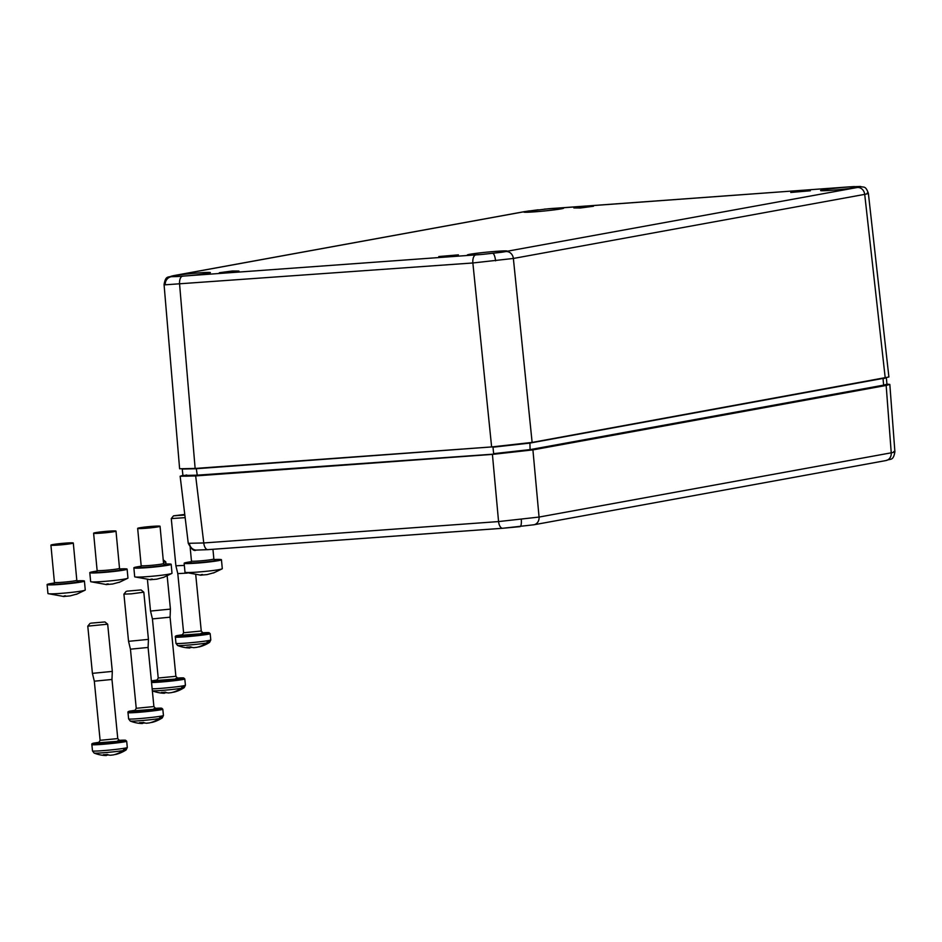 <?xml version="1.0" encoding="UTF-8"?>
<svg xmlns="http://www.w3.org/2000/svg" width="942" height="942" viewBox="0 0 942 942"><rect width="100%" height="100%" fill="white"/><g stroke="black" fill="none" stroke-linecap="round" stroke-linejoin="round"><path stroke-width="1.41" d="M166.004 564.011L165.792 561.903L163.461 562.433M157.573 680.336L156.737 680.524L158.221 678.028L152.427 618.906L170.078 617.175L170.42 609.109L167.17 575.974M152.427 618.906L150.532 611.064L170.42 609.109M183.243 687.931A34.936 30.521 78.6 0 1 178.709 690.51A34.913 30.521 79.7 0 1 175.977 691.569A34.984 34.984 0 0 0 184.243 687.636A16.144 0.742 174.4 0 1 183.243 687.931L184.067 686.824A17.203 0.789 174.4 0 1 183.148 687.001A17.203 0.789 174.4 0 1 181.971 687.201L181.135 688.319A16.144 0.742 174.4 0 1 164.391 690.239A16.144 0.742 174.4 0 1 152.357 690.804M175.977 691.569A34.913 30.521 79.7 0 1 173.516 692.229L173.116 692.17M166.816 692.664L165.78 692.794A34.913 30.521 79.7 0 1 164.473 692.664M152.357 690.827A34.984 34.984 0 0 0 163.896 693.241L164.497 693.241A34.913 16.874 -94.1 0 1 161.447 692.429A34.96 29.897 -69.7 0 0 165.38 692.146A34.913 16.874 -94.1 0 0 168.43 692.959L171.373 692.629A34.913 30.521 79.7 0 0 176.566 690.898L176.566 690.898A34.936 30.556 -99.3 0 0 181.135 688.319M164.497 693.241L164.45 692.264M147.082 528.168A11.245 0.671 174.6 0 1 137.662 528.38A11.245 0.671 174.6 0 1 150.638 526.484A11.245 0.671 174.6 0 1 160.058 526.272A11.245 0.671 174.6 0 1 147.082 528.168M163.755 564.105A18.746 1.13 174.6 0 1 171.173 564.305A18.746 1.13 174.6 0 1 149.554 567.461A18.746 1.13 174.6 0 1 133.858 567.826A18.746 1.13 174.6 0 1 141.1 566.236M171.173 564.305L172.009 573.242A18.746 1.13 174.6 0 1 171.903 573.384A18.746 1.13 174.6 0 1 150.39 576.398A18.746 1.13 174.6 0 1 134.836 576.881A18.746 1.13 174.6 0 1 134.694 576.763L133.858 567.826M152.251 579.047L150.979 579.377M150.049 579.742L156.761 579.177L163.649 577.293M150.955 579.142L151.003 579.73M127.076 591.14L141.076 589.928L127.076 591.14M141.076 589.928L143.808 592.177L131.421 593.837L123.92 594.131L126.169 591.388M135.589 710.609L134.753 710.798L136.237 708.302L130.443 649.179L148.094 647.448L148.436 639.383L143.808 592.177M130.443 649.179L128.548 641.337L148.436 639.383M161.27 718.204A34.936 30.521 78.6 0 1 156.725 720.783A34.913 30.521 79.7 0 1 153.993 721.843A34.984 34.984 0 0 0 162.26 717.91A16.144 0.742 174.4 0 1 161.27 718.204L162.095 717.097A17.203 0.789 174.4 0 1 161.164 717.274A17.203 0.789 174.4 0 1 159.987 717.474L159.151 718.593A16.144 0.742 174.4 0 1 141.912 720.548A16.144 0.742 174.4 0 1 130.243 721.042L130.243 721.042A34.984 34.984 0 0 0 141.912 723.515L142.513 723.515A34.913 16.874 -94.1 0 1 139.475 722.714A34.96 29.897 -69.7 0 0 143.396 722.42A34.913 16.874 -94.1 0 0 146.446 723.232L149.389 722.903A34.913 30.521 79.7 0 0 154.582 721.183L154.582 721.183A34.936 30.556 -99.3 0 0 159.151 718.593M153.993 721.843A34.913 30.521 79.7 0 1 151.532 722.502L151.132 722.455M144.833 722.938L143.796 723.067A34.913 30.521 79.7 0 1 142.489 722.938M142.513 723.515L142.466 722.538M184.762 514.45L173.516 515.839L184.832 515.038M185.15 517.641L171.267 518.583L173.516 515.839M182.948 635.061L182.112 635.238L183.596 632.753L177.803 573.619L187.27 573.101M177.803 573.631L175.895 565.789L184.338 565.412M208.618 642.656A34.936 30.521 78.6 0 1 204.073 645.235A34.913 30.521 79.7 0 1 201.352 646.283A34.984 34.984 0 0 0 209.607 642.35A16.144 0.742 174.4 0 1 208.618 642.656L209.442 641.549A17.203 0.789 174.4 0 1 208.512 641.726A17.203 0.789 174.4 0 1 207.334 641.926L206.51 643.045A16.144 0.742 174.4 0 1 189.271 644.999A16.144 0.742 174.4 0 1 177.602 645.494L177.602 645.494A34.984 34.984 0 0 0 189.271 647.966L189.872 647.966A34.913 16.874 -94.1 0 1 186.822 647.154A34.96 29.897 -69.7 0 0 190.755 646.871A34.913 16.874 -94.1 0 0 193.793 647.672L196.737 647.342A34.913 30.521 79.7 0 0 201.941 645.623L201.941 645.623A34.936 30.556 -99.3 0 0 206.51 643.045M201.352 646.283A34.913 30.521 79.7 0 1 198.892 646.954L198.856 646.789M192.192 647.389L191.155 647.519A34.913 30.521 79.7 0 1 189.837 647.389M189.872 647.966L189.825 646.989M214.034 559.536A18.746 1.13 174.6 0 1 221.452 559.736A18.746 1.13 174.6 0 1 199.834 562.892A18.746 1.13 174.6 0 1 184.137 563.257A18.746 1.13 174.6 0 1 191.391 561.668M221.452 559.736L222.3 568.674A18.746 1.13 174.6 0 1 222.182 568.815A18.746 1.13 174.6 0 1 200.681 571.829A18.746 1.13 174.6 0 1 185.115 572.312A18.746 1.13 174.6 0 1 184.985 572.194L184.137 563.257M202.53 574.479L201.258 574.808M200.328 575.173L207.04 574.608L213.94 572.724M201.235 574.573L201.294 575.162M103.031 532.995A11.245 0.671 174.6 0 1 93.611 533.207A11.245 0.671 174.6 0 1 106.587 531.323A11.245 0.671 174.6 0 1 115.996 531.1A11.245 0.671 174.6 0 1 103.031 532.995M119.693 568.933A18.746 1.13 174.6 0 1 127.111 569.133A18.746 1.13 174.6 0 1 105.492 572.289A18.746 1.13 174.6 0 1 89.796 572.654A18.746 1.13 174.6 0 1 97.05 571.076M127.111 569.133L127.959 578.082A18.746 1.13 174.6 0 1 127.841 578.223A18.746 1.13 174.6 0 1 106.34 581.238A18.746 1.13 174.6 0 1 90.785 581.72A18.746 1.13 174.6 0 1 90.644 581.603L89.796 572.654M108.189 583.875L106.917 584.205M105.987 584.57L112.71 584.005L119.599 582.121M106.893 583.969L106.952 584.57M90.938 623.157L104.939 621.944L90.938 623.157M99.463 742.626L98.616 742.814L100.111 740.318L94.318 681.196L92.41 673.353L112.31 671.399L107.682 624.193L87.783 626.147L90.032 623.404M94.318 681.196L111.968 679.465L112.31 671.399M125.133 750.221A34.936 30.521 78.6 0 1 120.588 752.799A34.913 30.521 79.7 0 1 117.868 753.847A34.984 34.984 0 0 0 126.122 749.926A16.144 0.742 174.4 0 1 125.133 750.221L125.957 749.114A17.203 0.789 174.4 0 1 125.027 749.29A17.203 0.789 174.4 0 1 123.849 749.491L123.025 750.609A16.144 0.742 174.4 0 1 105.787 752.564A16.144 0.742 174.4 0 1 94.106 753.058L94.106 753.058A34.984 34.984 0 0 0 105.787 755.531L106.387 755.531A34.913 16.874 -94.1 0 1 103.337 754.719A34.96 29.897 -69.7 0 0 107.27 754.436A34.913 16.874 -94.1 0 0 110.308 755.248L113.252 754.919A34.913 30.521 79.7 0 0 118.456 753.188L118.456 753.188A34.936 30.556 -99.3 0 0 123.025 750.609M117.868 753.847A34.913 30.521 79.7 0 1 115.407 754.518L115.006 754.46M108.707 754.954L107.671 755.084A34.913 30.521 79.7 0 1 106.352 754.954M106.387 755.531L106.34 754.554M60.323 544.912A11.245 0.671 174.6 0 1 50.915 545.124A11.245 0.671 174.6 0 1 63.879 543.24A11.245 0.671 174.6 0 1 73.299 543.016A11.245 0.671 174.6 0 1 60.323 544.912M76.997 580.849A18.746 1.13 174.6 0 1 84.415 581.049A18.746 1.13 174.6 0 1 62.796 584.205A18.746 1.13 174.6 0 1 47.1 584.57A18.746 1.13 174.6 0 1 54.353 582.992M84.415 581.049L85.263 589.998A18.746 1.13 174.6 0 1 85.145 590.139A18.746 1.13 174.6 0 1 63.644 593.154A18.746 1.13 174.6 0 1 48.077 593.637A18.746 1.13 174.6 0 1 47.948 593.519L47.1 584.57M65.493 595.791L64.221 596.121M63.291 596.486L70.002 595.921L76.903 594.037M64.197 595.886L64.256 596.486M189.46 543.581A7.501 7.195 93.4 0 0 196.148 550.093C193.97 551.435 191.344 549.174 188.259 543.31L203.766 542.957L498.565 521.574L539.059 517.064A7.501 6.559 79.7 0 1 533.843 524.788L886.022 460.544A7.501 6.559 79.7 0 0 891.238 452.819C895.053 452.136 895.877 451.724 893.699 451.571M182.913 475.38L180.146 476.24L195.665 475.922L492.419 454.397L532.913 449.887L886.163 385.443L889.825 384.418L886.94 384.112M529.569 210.867A19.994 0.918 -5.6 0 0 526.284 211.385A19.994 0.918 -5.6 0 0 523.846 212.068A19.994 0.918 -5.6 0 0 538.871 211.491A19.994 0.918 -5.6 0 0 561.197 208.853A19.994 0.918 -5.6 0 0 563.646 208.17A19.994 0.918 -5.6 0 0 548.15 208.794L524.894 211.597L173.552 275.688L171.409 276.689L176.543 276.583A19.994 0.918 -5.6 0 0 207.958 273.298A19.994 0.918 -5.6 0 0 210.396 272.603A19.994 0.918 -5.6 0 0 195.383 273.192A19.994 0.918 -5.6 0 0 173.045 275.829A19.994 0.918 -5.6 0 0 171.091 276.253L171.409 276.689A7.501 7.195 -86.6 0 0 165.262 284.802L164.061 284.519C165.827 274.781 168.206 278.008 172.928 275.759A7.501 6.559 79.7 0 1 173.552 275.688M504.7 251.761A19.994 0.918 -5.6 0 0 507.137 251.078A19.994 0.918 -5.6 0 0 492.136 251.667A19.994 0.918 -5.6 0 0 469.787 254.293A19.994 0.918 -5.6 0 0 467.35 254.988A19.994 0.918 -5.6 0 0 482.846 254.364L501.427 252.291A19.994 0.918 -5.6 0 0 504.7 251.761M854.453 186.575A19.994 0.918 -5.6 0 0 823.037 189.86A19.994 0.918 -5.6 0 0 820.6 190.543A19.994 0.918 -5.6 0 0 835.613 189.966A19.994 0.918 -5.6 0 0 857.95 187.328A19.994 0.918 -5.6 0 0 859.893 186.893L848.554 186.928L548.15 208.794M501.427 252.291L857.444 187.47L859.587 186.469A7.501 7.195 93.4 0 1 860.47 186.469L848.742 186.905A7.501 3.627 85.9 0 0 848.554 186.928M238.938 271.049L219.333 272.733L232.333 270.99L238.938 271.049M438.807 256.542L458.413 254.858L445.401 256.601L438.807 256.542M810.379 190.779L790.774 192.462L803.773 190.72L810.379 190.779M573.855 207.935L593.472 206.251L580.449 207.994L573.855 207.935M506.101 251.561A7.501 6.559 79.7 0 1 513.366 258.461L472.86 262.971L165.262 284.802M868.371 193.31L868.371 193.322C865.392 184.938 863.508 187.882 860.47 186.469M867.17 193.051C869.348 193.204 868.524 193.64 864.709 194.37L513.366 258.461L532.124 442.422L888.895 376.988L868.371 193.322M886.34 377.801L883.031 378.66L883.62 385.137L886.94 384.206C887.705 384.548 886.481 385.031 883.278 385.655L530.052 450.088L493.938 454.115L197.314 475.628C183.89 476.522 180.369 476.311 186.74 474.992M883.078 378.401L529.863 443.093L492.984 447.203L493.643 453.655L530.44 449.558L883.62 385.137L530.099 450.076L529.91 442.799M492.866 446.849L196.36 468.716L182.277 469.057M182.23 468.998L182.925 475.463L197.031 475.18L493.926 454.115L530.099 450.076M164.061 284.543L179.616 468.763L195.135 468.445L491.63 446.932L532.124 442.422M152.157 688.814A17.498 0.801 -5.6 0 0 167.358 687.801A17.498 0.801 -5.6 0 0 183.278 685.823A17.498 0.801 -5.6 0 0 185.421 685.223L184.797 678.935A17.498 0.801 174.4 0 1 182.666 679.535A17.498 0.801 174.4 0 1 166.746 681.513A17.498 0.801 174.4 0 1 151.544 682.526M152.898 680.689A16.497 0.754 -5.6 0 0 151.391 681.019L157.538 679.994A16.497 0.754 -5.6 0 0 152.898 680.689M151.427 681.396A16.497 0.754 -5.6 0 0 165.321 680.595A16.497 0.754 -5.6 0 0 181.7 678.605A16.497 0.754 -5.6 0 0 176.931 678.087L183.678 677.934L184.797 678.935M158.221 678.028L175.883 676.297L170.078 617.175M177.226 678.923L156.878 680.465M160.058 526.272L163.567 563.516A11.245 0.671 174.6 0 1 150.59 565.412A11.245 0.671 174.6 0 1 141.17 565.636L140.476 566.99M164.379 564.682A12.741 0.765 174.6 0 1 150.496 567.013A12.741 0.765 174.6 0 1 140.594 566.919M160.682 709.809A17.498 0.801 174.4 0 1 141.135 712.117A17.498 0.801 174.4 0 1 127.994 712.623C127.547 711.799 128.489 711.245 130.832 710.974L135.554 710.268A16.497 0.754 -5.6 0 0 130.914 710.963A16.497 0.754 -5.6 0 0 137.438 711.363A16.497 0.754 -5.6 0 0 159.716 708.879A16.497 0.754 -5.6 0 0 154.959 708.36L161.694 708.207L162.813 709.208A17.498 0.801 174.4 0 1 160.682 709.809M136.237 708.302L153.899 706.571L148.094 647.448M127.994 712.623L128.618 718.911A17.498 0.801 -5.6 0 0 141.747 718.405A17.498 0.801 -5.6 0 0 161.294 716.097A17.498 0.801 -5.6 0 0 163.437 715.496L162.813 709.208M155.242 709.196L134.894 710.739M208.041 634.26A17.498 0.801 174.4 0 1 188.494 636.557A17.498 0.801 174.4 0 1 175.353 637.075C174.906 636.25 175.848 635.697 178.179 635.426L182.913 634.708A16.497 0.754 -5.6 0 0 178.262 635.414A16.497 0.754 -5.6 0 0 184.797 635.803A16.497 0.754 -5.6 0 0 207.063 633.33A16.497 0.754 -5.6 0 0 202.306 632.812L209.053 632.659L210.172 633.66A17.498 0.801 174.4 0 1 208.041 634.26M183.596 632.753L201.258 631.022L195.759 574.95M175.353 637.075L175.977 643.362A17.498 0.801 -5.6 0 0 189.106 642.856A17.498 0.801 -5.6 0 0 208.653 640.548A17.498 0.801 -5.6 0 0 210.796 639.948L210.172 633.66M202.601 633.648L182.253 635.179M212.939 549.292L213.858 558.947A11.245 0.671 174.6 0 1 200.881 560.843A11.245 0.671 174.6 0 1 191.462 561.055L190.767 562.421M214.658 560.101A12.741 0.765 174.6 0 1 200.787 562.445A12.741 0.765 174.6 0 1 190.885 562.35M115.996 531.1L119.516 568.356A11.245 0.671 174.6 0 1 106.54 570.24A11.245 0.671 174.6 0 1 97.12 570.463L96.425 571.818M120.329 569.51A12.741 0.765 174.6 0 1 106.446 571.841A12.741 0.765 174.6 0 1 96.543 571.747M124.556 741.825A17.498 0.801 174.4 0 1 105.009 744.133A17.498 0.801 174.4 0 1 91.869 744.639C91.421 743.815 92.363 743.262 94.695 742.991L99.428 742.284A16.497 0.754 -5.6 0 0 94.777 742.979A16.497 0.754 -5.6 0 0 101.3 743.368A16.497 0.754 -5.6 0 0 123.579 740.895A16.497 0.754 -5.6 0 0 118.822 740.377L125.569 740.224L126.687 741.224A17.498 0.801 174.4 0 1 124.556 741.825M100.111 740.318L117.762 738.587L111.968 679.465M91.869 744.639L92.493 750.927A17.498 0.801 -5.6 0 0 105.622 750.421A17.498 0.801 -5.6 0 0 125.168 748.113A17.498 0.801 -5.6 0 0 127.3 747.512L126.687 741.224M119.104 741.213L98.769 742.755M73.299 543.016L76.808 580.272A11.245 0.671 174.6 0 1 63.844 582.156A11.245 0.671 174.6 0 1 54.424 582.38L53.729 583.734M77.621 581.426A12.741 0.765 174.6 0 1 63.75 583.757A12.741 0.765 174.6 0 1 53.847 583.663M196.148 550.093L207.876 549.657A7.501 3.627 -94.1 0 1 203.766 542.957L195.665 475.922M502.486 528.274L208.064 549.633A7.501 3.627 -94.1 0 1 207.876 549.657L502.675 528.274A7.501 3.627 -94.1 0 1 498.565 521.574L492.419 454.397M521.267 519.513A7.501 2.072 83.6 0 1 519.984 526.66A7.501 2.072 83.6 0 1 519.89 526.66L502.863 528.25A7.501 3.627 -94.1 0 1 502.675 528.274L533.843 524.788M532.913 449.887L539.059 517.064L891.238 452.819L886.163 385.443M495.574 260.84A7.501 2.072 -96.4 0 0 492.843 253.374M176.543 276.583L482.846 254.364M475.722 254.941A7.501 3.627 85.9 0 0 472.86 262.971L491.63 446.932M857.444 187.47A7.501 6.559 79.7 0 1 864.709 194.37L885.233 378.013M196.254 468.362L197.302 475.628L493.926 454.115M182.442 276.218A7.501 3.627 85.9 0 0 179.592 284.248L195.135 468.445M538.141 209.795L524.282 211.667A7.501 6.559 79.7 0 1 524.894 211.597M848.93 186.905A7.501 3.627 85.9 0 0 848.742 186.905L544.252 209.148M175.801 678.476L177.826 678.452L175.883 676.297M150.52 611.064L147.447 579.683M184.243 687.636L185.421 685.223M163.213 559.784L165.78 561.891M137.662 528.38L141.17 565.636M163.567 563.516L164.509 564.729M134.836 576.881L150.602 579.742M171.903 573.384L163.19 577.564M153.817 708.749L155.842 708.725L153.899 706.571M128.548 641.337L123.92 594.131M128.618 718.911L130.243 721.042M162.26 717.91L163.437 715.496M201.176 633.201L203.201 633.177L201.258 631.022M175.895 565.777L171.267 518.583M175.977 643.362L177.602 645.494M209.607 642.35L210.796 639.948M190.178 547.502L191.462 561.055M213.858 558.947L214.788 560.149M185.115 572.312L200.893 575.173M222.182 568.815L213.481 572.995M93.611 533.207L97.12 570.463M119.516 568.356L120.458 569.557M90.785 581.72L106.552 584.582M127.841 578.223L119.139 582.403M117.691 740.765L119.716 740.742L117.762 738.587M92.41 673.353L87.783 626.147M92.493 750.927L94.106 753.058M126.122 749.926L127.3 747.512M104.939 621.944L107.671 624.181M50.915 545.124L54.424 582.38M76.808 580.272L77.75 581.473M48.077 593.637L63.856 596.498M85.145 590.139L76.443 594.32M886.022 460.544C890.661 458.424 893.204 461.309 894.9 451.83L889.825 384.418M188.259 543.31L180.146 476.24M886.363 377.73L886.94 384.206M172.928 275.759L524.282 211.667M197.302 475.628C184.714 476.322 179.922 476.263 182.925 475.463"/></g></svg>
